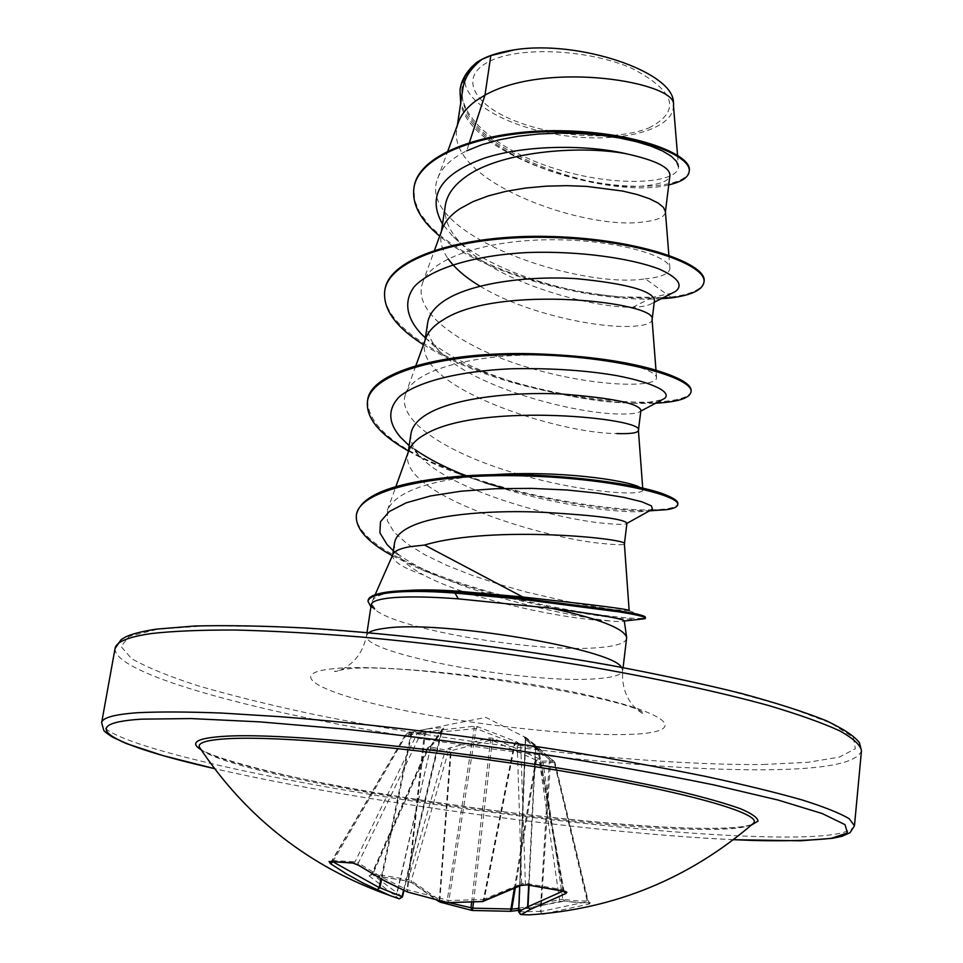 <?xml version="1.0" encoding="UTF-8"?>
<svg xmlns="http://www.w3.org/2000/svg" width="963" height="963" viewBox="0 0 963 963"><rect width="100%" height="100%" fill="white"/><g stroke="black" fill="none" stroke-linecap="round" stroke-linejoin="round"><path stroke-width="0.72" stroke-dasharray="4.82 3.61" d="M518.792 908.314L559.491 899.623L562.777 899.273L565.052 901.019L510.546 911.299M472.219 910.468L440.813 902.283L412.646 883.071L406.518 880.796L371.453 875.126L372.994 873.73L408.216 879.58L411.261 880.724L439.224 899.767L449.324 902.752M411.67 732.145L407.409 733.012L406.121 734.119L417.027 733.698L418.532 732.542L407.505 732.987L427.416 728.883L443.04 727.607L443.835 728.148L432.953 744.351L429.45 746.71L445.977 750.129L449.805 747.842L489.637 737.899L493.333 738.32L537.113 757.821L541.988 761.131L553.605 760.914L524.077 736.707L537.125 747.673L520.008 744.026L516.397 741.739L477.684 726.716L473.856 726.283L418.532 732.542L420.241 734.805L425.261 733.445L476.131 728.534L514.35 743.52L517.227 745.795L520.694 745.434L537.715 749.058L562.789 889.704L564.029 891.461M353.277 863.101L355.07 861.789L417.063 733.686L420.241 734.805L358.344 863.029L355.07 861.789L332.247 860.537L334.053 862.403M562.512 891.305L563.849 890.233L538.75 749.611L537.125 747.673L538.317 750.273L535.753 748.648L525.341 739.03L550.571 760.481L550.162 758.567M534.561 746.048L538.75 749.611L563.548 891.413M752.247 824.34C744.676 828.457 724.032 830.094 690.315 829.251C544.372 826.748 210.993 772.976 199.425 747.168M548.922 757.58L553.918 760.999L554.519 762.515L587.791 901.067L589.85 902.921L588.261 901.175L554.965 762.491L553.918 760.999L587.358 901.633L540.941 911.48L550.571 760.481L554.026 762.828L554.965 762.491L543.024 762.708L562.777 899.273L575.308 900.778L587.791 901.067L587.358 901.633L589.38 903.968L590.259 902.849L577.68 902.548L565.052 901.019M648.857 127.947C681.407 111.202 675.749 91.341 631.897 68.349C588.465 49.197 519.165 46.08 489.252 61.463C458.677 76.571 472.713 104.197 514.567 120.724C556.048 137.468 616.898 140.923 648.857 127.947M626.672 638.325C625.709 642.911 617.078 645.956 600.768 647.437C540.893 653.757 395.588 629.501 374.571 609.085L370.911 606.883M374.571 609.085L375.076 608.869C370.129 605.775 367.818 602.934 368.143 600.346M374.499 609.567L371.249 604.668M375.076 608.869L372.308 604.848L372.308 601.129C373.849 597.253 380.241 594.303 391.484 592.269L405.953 590.572M392.916 554.435L392.675 555.338C392.483 561.369 402.775 567.905 423.527 574.947C468.15 599.022 556.494 617.187 598.42 620.304L610.47 621.003C618.8 621.713 623.362 621.713 624.18 621.039L624.277 620.87M410.948 433.856C409.973 441.319 413.187 448.987 420.614 456.859C452.092 491.684 559.828 519.647 605.462 523.427C618.535 524.666 625.661 524.654 626.853 523.415L626.949 523.21M408.661 451.057L407.879 454.223C398.911 494.826 545.347 538.943 602.922 543.517C616.753 544.998 623.904 545.142 624.385 543.939L624.385 543.939M458.436 122.277L456.919 128.284C445.977 182.127 586.347 230.759 643.477 221.911C657.151 220.383 664.446 217.193 665.361 212.354L665.385 211.559M462.95 88.199C451.647 144.643 591.029 194.682 648.075 185.414C661.689 183.813 668.96 180.526 669.899 175.543M445.303 205.528C443.63 219.034 449.625 232.456 463.299 245.818C501.013 283.7 591.667 307.703 632.703 307.317C642.333 306.836 648.845 305.5 652.252 303.297L654.479 300.324M480.019 286.167C524.101 313.059 595.483 327.914 630.308 326.385C644.03 325.819 651.277 323.676 652.059 319.993L652.071 319.572M427.656 322.882C426.428 332.416 430.63 342.07 440.247 351.856C474.458 388.029 575.453 413.729 619.257 413.982C630.572 414.222 637.518 413.404 640.094 411.514L640.901 410.298M442.246 229.122L440.994 234.105C439.874 242.219 442.246 250.44 448.12 258.77M425.658 338.687L424.659 342.72C414.993 387.981 559.347 433.687 616.789 433.555M677.543 155.199L678.458 166.382C679.409 182.741 621.905 187.941 562.019 170.704C501.807 153.911 451.406 115.295 463.648 80.892C466.176 73.898 471.039 67.422 478.202 61.463L477.251 62.089C470.389 66.688 466.357 71.9 465.141 77.702L466.441 73.477M673.438 105.292L673.414 106.327C672.607 130.535 619.161 143.475 563.861 135.578C508.32 128.055 461.048 101.416 465.141 77.702M670.633 297.988L670.73 297.122L645.342 278.825C578.667 289.418 414.752 233.84 437.744 178.324C441.644 167.694 451.286 158.522 466.694 150.83L469.463 142.38M394.565 542.843C393.879 547.815 395.974 552.967 400.837 558.311C405.965 563.897 413.536 569.446 423.527 574.947M632.703 307.317L652.457 297.302L619.462 296.953L594.327 294.028C541.037 286.095 480.32 263.597 452.55 236.007L442.511 224.03M672.246 293.089L652.457 297.302L663.194 297.699M661.184 298.723C597.409 302.936 487.639 276.742 439.682 236.128M668.755 184.872C612.143 199.678 470.233 157.463 460.687 103.21M704.073 281.352C702.581 289.105 691.47 294.365 670.73 297.122L651.337 298.205L629.224 297.639L605.149 295.412L579.858 291.536L554.11 286.035L528.627 278.993L504.143 270.531L481.344 260.792L460.916 249.947L443.486 238.198L429.618 225.787L419.832 212.979L414.535 200.087L414.018 187.436M689.291 170.74C686.788 188.279 625.745 192.54 565.606 175.543C505.142 158.907 455.403 122.602 460.097 89.306M478.202 61.463L477.323 62.005M629.152 610.65L614.033 609.735L576.837 603.645L526.183 592.04L498.93 584.276L472.039 575.332L446.952 565.437L424.803 554.748L406.795 543.517L394.06 532.13L387.391 520.851L387.463 510.053C395.612 492.538 425.863 481.163 478.202 475.915L457.931 476.432M667.564 495.692L639.637 487.242L642.839 490.083C642.73 496.595 579.919 492.394 515.482 473.29C450.877 454.536 395.998 421.878 405.459 394.373C412.02 370.899 469.98 355.142 534.02 354.962C580.508 355.431 615.682 359.548 639.54 367.336C650.735 371.092 656.405 374.559 656.549 377.725C656.742 388.029 594.111 387.018 529.939 367.998C465.731 349.413 411.743 313.878 422.48 283.266C430.858 256.94 490.275 239.209 554.7 239.751C619.197 240.124 670.079 256.471 669.911 268.147C669.73 273.661 661.533 277.212 645.342 278.825M425.381 337.869C447.843 356.587 479.117 371.923 519.213 383.888C572.985 398.742 615.67 404.99 647.256 402.618L662.207 399.681M405.158 441.752L414.824 449.432M466.212 475.854L471.28 477.804C539.737 504.07 628.285 515.47 648.352 510.727L650.952 510.005M390.906 548.38C401.727 557.95 417.304 567.087 437.659 575.79C497.426 601.779 583.145 618.198 610.47 621.003M423.455 344.742C448.698 360.331 479.333 373.223 515.374 383.406C570.698 398.152 617.464 404.749 655.659 403.172M408.372 450.961C423.022 459.291 439.983 466.995 459.279 474.049L484.377 482.535M504.516 488.434C563.728 503.601 612.035 511.064 649.447 510.835M392.338 555.747L420.614 569.338C496.15 601.502 611.204 620.136 638.517 619.414M384.851 290.272C379.554 326.854 451.081 366.891 531.119 386.741C611.084 407 688.87 406.23 691.133 391.062M367.577 400.801C368.36 427.235 399.489 451.551 460.976 473.736M466.79 475.818C531.407 498.557 610.975 510.775 651.132 509.909M651.193 509.909C668.117 509.511 677.001 507.453 677.856 503.721M356.515 514.278C352.735 542.097 423.19 574.562 498.798 594.376C574.562 614.466 644.849 621.316 645.511 617.355M478.683 61.175L477.251 62.089M371.068 874.922L369.034 875.861L372.994 873.73L428.583 748.095L427.44 747.986L429.45 746.71L428.583 748.095L444.954 751.465L445.977 750.129L448.036 752.548L444.954 751.465L408.216 879.58L406.518 880.796M369.034 875.861L399.164 898.768M518.72 910.336L558.841 901.669L559.491 899.623L539.725 763.069L541.988 761.131L543.024 762.708L539.725 763.069L535.705 759.927L492.37 740.475L490.564 740.27L450.515 750.887L448.457 748.468M402.438 896.902L397.201 892.93L431.147 745.23L396.876 892.918L394.048 894.759L397.201 892.93L371.971 874.199L427.668 748.359L430.353 746.722L442.017 729.798L406.651 735.323L405.76 734.215L332.247 860.537L329.719 861.765M529.253 914.85L542.626 913.923L540.279 911.359L542.253 913.911M524.763 737.249L524.847 737.297C529.144 739.536 537.366 746.397 549.512 757.881L540.279 911.359L518.72 911.913M564.487 891.425L562.789 889.704L525.377 883.312L521.693 883.673L520.887 885.454M526.376 885.045L525.377 883.312L520.754 745.446L520.008 744.026L517.227 745.795L521.693 883.673L483.45 899.454L482.439 901.585M516.397 741.739L514.35 743.52L483.45 899.454L448.89 900.549L406.819 889.595L382.299 877.534L358.344 863.029L358.031 864.834M432.134 745.085L431.147 745.23L442.571 728.786L403.979 890.498L441.945 729.942L443.835 728.148M519.659 886.116L525.341 739.03L524.209 736.864L525.714 739.379L519.057 911.973L520.526 914.477M427.44 728.955L485.834 717.375L524.101 736.719L525.389 739.127L519.719 886.08M533.803 745.446L535.38 747.998L528.651 885.575M524.101 736.719C526.665 737.526 530.276 740.716 534.934 746.289L535.753 748.648L529.048 885.659M515.229 888.44L536.451 760.734L538.714 758.784M514.254 888.933L535.705 759.927L537.113 757.821M473.483 902.307L492.37 740.475L493.333 738.32M471.617 902.415L490.564 740.27L489.637 737.899M517.697 742.449L514.928 744.218L484.172 899.526L482.668 901.549M439.79 901.055L451.214 750.249L449.805 747.842M477.684 726.716L476.131 728.534L448.89 900.549L447.723 902.632M473.856 726.283L474.253 728.329L446.856 902.572M424.478 731.35L425.261 733.445L407.361 891.967M422.564 731.699L424.274 733.95L406.916 891.714M412.646 883.071L406.976 881.013L370.514 874.958L371.778 873.802L427.44 747.986L432.953 744.351M329.972 861.813L331.898 860.609L405.76 734.215L407.409 733.012L332.512 862.198M403.533 890.294L441.56 729.677L443.04 727.607M381.637 879.315L411.658 733.975L413.031 731.856L411.586 732.157L410.816 734.48L380.963 878.942M427.741 728.835L413.223 731.808M439.26 900.935L450.515 750.887L448.036 752.548L411.261 880.724L411.67 882.65L436.877 900.369M590.259 902.849L576.957 902.608L564.21 901.067L558.432 901.693M544.829 913.682L589.38 903.968M751.369 825.11C740.74 827.879 721.347 828.914 693.155 828.24C553.966 825.688 248.021 778.164 201.111 749.732M854.458 825.797C850.51 834.752 818.779 838.364 759.265 836.618C654.322 833.476 494.392 815.336 355.696 792.019C217.975 768.811 101.284 739.668 101.645 722.671M763.286 764.502L807.632 762.347L839.279 757.123L855.373 748.757L853.254 737.321L830.937 723.129L787.59 706.794L724.14 689.219L643.633 671.632C583 660.305 519.839 650.362 454.151 641.815C389.365 634.448 329.791 629.369 275.442 626.588L206.828 625.769L157.571 629.248L129.102 636.411L121.013 646.486L131.618 658.632C147.002 667.467 169.392 676.592 198.799 686.017C231.313 695.418 268.039 704.543 308.991 713.402C455.571 743.833 644.632 765.705 763.286 764.502M115.054 648.484C113.622 671.187 228.628 704.663 365.146 729.22C502.638 753.873 661.677 770.569 766.223 769.786C825.52 769.268 857.275 762.925 861.476 750.731M368.685 632.703L366.554 635.568C361.017 653.781 529.77 684.621 596.867 678.698C613.19 677.543 621.809 674.858 622.724 670.657L621.436 667.323M333.944 668.623C284.145 673.318 319.102 692.361 394.469 708.419C469.426 724.573 572.816 736.238 628.622 734.432C685.391 732.891 677.23 715.99 594.725 696.755C512.834 677.434 382.455 663.627 333.944 668.623M733.433 839.688C588.309 832.947 356.057 801.132 214.472 768.606M199.172 747.144C199.401 754.992 288.623 779.332 392.591 795.643C497.715 812.965 618.186 826.29 692.842 828.192C724.621 828.842 744.447 827.53 752.308 824.292M367.011 632.547L366.554 635.568C363.34 650.976 355.624 662.014 343.406 668.671C337.881 671.067 334.895 671.957 334.486 671.355L343.201 669.574C397.863 659.462 636.904 698.669 643.982 713.752C643.416 714.221 640.792 712.56 636.11 708.768C626.143 699.066 621.677 686.366 622.724 670.657L623.097 667.636M375.113 594.761L372.296 601.129M457.401 125.07L456.919 128.284M441.403 231.433L440.994 234.105M424.984 340.541L424.659 342.72M408.143 452.502L407.879 454.223M463.636 80.892L465.887 74.849M619.462 296.953L594.327 294.028M387.451 510.041L395.889 486.568M642.851 490.083L642.718 488.217M405.459 394.373L415.847 365.723M656.561 377.725L655.984 370.177M422.444 283.254L434.566 250.115M669.911 268.147L668.876 255.207M437.744 178.324L447.891 150.854M519.213 383.888L515.374 383.406M647.256 402.618L656.032 402.979M471.28 477.804L459.279 474.049M648.352 510.727L649.808 510.631M437.659 575.79L420.614 569.338M652.252 303.297L654.25 302.274M425.393 337.832L440.247 351.856M640.792 411.141L640.094 411.514M409.167 445.676L420.614 456.859M393.349 550.824L400.837 558.311M629.092 610.723L645.306 616.934M534.02 354.962L533.141 353.746M639.552 367.336L651.337 368.865M156.307 629.14L155.549 629.248M398.285 591.294L389.1 591.812M463.299 245.818L452.55 236.007M733.397 839.712C588.14 832.935 356.226 801.168 214.496 768.63M558.841 901.669L560.996 901.212"/><path stroke-width="1.44" d="M199.172 747.144L199.425 747.168C197.523 742.497 207.96 739.632 230.759 738.561C286.565 735.876 431.015 749.431 557.926 770.352C685.066 791.225 762.6 813.615 753.68 823.088L752.247 824.34M399.164 898.768L390.051 895.602L363.352 883.227L346.656 874.019L330.369 863.594L329.057 861.464L352.001 862.74L358.031 864.834M447.723 902.632L481.849 901.537L519.635 885.599L527.05 884.877L565.197 891.365L566.87 892.292L565.931 893.459L530.288 909.445L521.284 914.585L529.253 914.85C614.466 909.289 689.267 878.701 753.68 823.088L752.308 824.292M370.911 606.883L367.998 601.333C368.612 597.614 374.848 594.881 386.705 593.124C402.823 590.897 425.586 590.873 454.969 593.052L455.114 592.016L459.796 591.342L522.74 596.988L424.539 545.046L409.925 546.695C399.946 548.477 394.276 551.065 392.916 554.435L375.113 594.761M367.998 601.333L368.143 600.346C368.757 596.627 374.992 593.882 386.849 592.113L389.1 591.812C405.194 589.874 427.211 589.946 455.114 592.016L521.549 598.204L616.067 610.41C633.823 613.082 643.561 615.261 645.306 616.934L645.391 618.33C645.318 616.777 636.399 614.611 618.619 611.818L523.102 599.431L454.969 593.052L458.352 598.854L551.667 608.303C599.227 618.788 624.229 628.538 626.672 637.542L623.097 667.636M367.011 632.547L371.249 604.668C371.754 601.538 377.965 599.311 389.895 597.975L394.312 597.578C410.298 596.41 431.653 596.831 458.352 598.854M405.953 590.572C420.807 589.5 438.755 589.765 459.796 591.342M522.74 596.988C585.203 603.97 630.777 609.242 629.152 610.65L624.385 543.926L626.949 523.21C624.554 519.105 597.373 515.506 545.407 512.424C496.559 509.8 440.019 513.773 413.079 525.497C401.8 530.432 395.624 536.21 394.565 542.843M624.385 543.926C631.391 538.931 492.984 524.546 424.539 545.046M677.543 155.199L673.438 105.292C678.734 82.77 548.224 59.911 484.991 95.096L490.817 55.625L481.994 59.369C470.919 68 464.575 77.606 462.95 88.199L457.401 125.07M469.463 142.38L484.991 95.096L476.204 100.597C467.224 107.098 461.301 114.332 458.436 122.277L447.891 150.854M665.409 211.908L669.911 175.543C670.26 167.49 655.526 160.195 625.709 153.635C577.114 144.775 497.919 152.13 464.78 177.529C453.429 185.847 446.94 195.176 445.303 205.528L441.403 231.433M668.876 255.207L665.385 211.559L663.459 207.394L658.102 203.024L649.363 198.679L637.446 194.61L622.712 191.059L586.636 186.389L566.509 185.654L545.925 186.184L525.581 188.05L506.225 191.276L488.494 195.838L472.977 201.652L460.17 208.586C450.913 214.713 444.942 221.562 442.246 229.122L434.566 250.115M652.083 319.74L654.491 300.324C652.818 290.838 626.781 283.616 576.38 278.668C528.843 275.659 473.7 282.749 446.7 299.228C435.384 306.174 429.029 314.058 427.656 322.882L424.984 340.541M655.984 370.177L652.071 319.572C659.065 302.551 499.352 283.796 443.69 319.499C434.181 325.181 428.174 331.573 425.658 338.687L415.847 365.723M638.421 430.377L640.901 410.298C638.878 403.389 612.227 397.948 560.923 393.975C512.641 391.724 456.907 397.936 429.847 412.609C418.496 418.797 412.188 425.875 410.948 433.856L408.143 452.502M616.789 433.555C630.572 433.988 637.771 432.965 638.409 430.485M642.718 488.217L638.409 430.329C646.077 418.616 482.86 401.74 426.753 433.434C416.991 438.61 410.96 444.485 408.661 451.057L395.889 486.568M448.12 258.77C455.138 268.496 465.779 277.633 480.019 286.167M466.694 150.83L481.861 144.715L499.219 139.84L518.419 136.228L538.75 133.989L559.684 133.111L580.52 133.544L600.731 135.217L619.498 137.986L636.459 141.693L650.952 146.111L662.64 151.022L671.199 156.199L676.508 161.399L678.446 166.382M476.565 62.499L466.441 73.477M490.817 55.625L514.591 49.799C578.775 39.627 673.643 71.876 673.414 102.415M442.511 224.03C426.561 195.91 440.524 173.954 484.401 158.149C526.725 144.39 587.839 144.835 625.709 153.635M663.194 297.699L670.633 297.988L661.184 298.723M439.682 236.128C420.53 220.298 411.923 204.361 413.885 188.315C418.086 154.2 486.7 130.222 561.333 131.69C636.122 132.858 692.373 155.717 689.183 171.619C688.16 177.601 681.347 182.019 668.755 184.872M460.687 103.21L460.037 89.728C461.879 78.316 469.125 68.229 481.777 59.477L481.994 59.369M413.885 188.315L414.018 187.436C418.231 153.286 486.833 129.295 561.453 130.751C636.23 131.931 692.481 154.814 689.291 170.74L689.183 171.619M460.097 89.306L460.17 88.873C461.734 78.954 467.452 69.998 477.323 62.005L481.777 59.477M492.55 474.771C558.709 470.125 627.106 480.272 639.637 487.242M626.672 637.542L624.277 620.87C622.917 618.74 598.709 614.55 551.667 608.303M672.246 293.089L675.557 291.416C683.441 285.06 678.024 277.621 659.306 269.098C631.343 258.409 579.907 250.729 527.604 252.523C475.65 255.219 431.954 267.846 414.343 286.601C403.449 301.094 406.242 317.525 421 333.704L425.381 337.869M662.207 399.681L664.614 398.393C671.741 392.507 654.575 382.913 616.777 375.642C585.648 370.286 550.439 367.998 511.16 368.769C460.687 371.02 417.918 381.216 399.2 396.864C387.535 409.275 388.005 422.769 400.62 437.346L405.158 441.752M414.824 449.432C428.523 458.99 445.652 467.789 466.212 475.854M650.952 510.005L652.457 509.174L651.409 505.876L641.803 501.771L623.855 497.365L598.42 493.249L567.026 490.011L531.672 488.373L495.379 488.71L460.844 491.226L430.449 495.981L406.133 502.842L389.245 511.546L380.481 521.693L379.904 532.852L387.078 544.564L390.906 548.38M670.633 297.988C691.362 295.244 702.472 289.995 703.965 282.255C707.504 264.921 638.926 239.883 551.57 237.476C464.274 234.767 388.366 258.12 384.706 291.187C382.985 309.4 395.901 327.251 423.455 344.742M655.659 403.172L657.729 403.064C678.626 401.715 689.725 398.02 691.025 391.989C694.154 378.543 624.132 357.129 535.5 354.793C446.928 352.205 370.526 372.163 367.433 401.74C366.048 418.183 379.699 434.59 408.372 450.961M484.377 482.535L504.516 488.434M649.447 510.835L667.287 509.62C673.907 508.524 677.398 506.875 677.747 504.672C680.396 495.488 609.964 477.756 520.718 475.806C432.026 473.724 358.705 490.167 356.37 515.241C355.335 528.47 367.324 541.976 392.338 555.747M638.517 619.414L645.391 618.33M703.965 282.255L704.073 281.352C707.612 263.994 639.047 238.92 551.703 236.513C464.419 233.792 388.522 257.181 384.851 290.272L384.706 291.187M691.025 391.989L691.133 391.062C691.735 384.117 678.458 376.726 651.337 368.865C620.148 360.318 580.749 355.275 533.141 353.746C445.508 351.242 369.611 371.429 367.577 400.801L367.433 401.74M460.976 473.736L466.79 475.818M677.747 504.672L677.856 503.721C678.133 501.386 674.702 498.714 667.564 495.692C641.033 483.318 538.823 469.499 457.931 476.432C395.155 482.03 361.354 494.645 356.515 514.278L356.37 515.241M514.591 49.799C499.436 52.062 487.471 55.854 478.683 61.175M449.324 902.752L472.797 908.169L472.171 910.48L470.967 907.928L471.617 902.415M473.483 902.307L472.797 908.169L510.92 909L511.786 909.132L510.546 911.299M518.72 911.913L520.526 914.477M519.719 886.08L518.72 911.853L527.616 906.701L530.288 909.445L527.616 906.701L528.651 885.575M381.637 879.315L379.904 887.705L376.966 889.692L379.904 887.705L402.462 896.914L399.368 898.828L402.004 896.782L403.533 890.294M440.813 902.283L439.79 901.055M514.254 888.933L510.522 911.311L472.219 910.468M440.392 902.211L439.26 900.935M542.253 913.911L544.829 913.682M330.369 863.594L332.512 862.198M563.548 891.413L565.931 893.459M329.057 861.464L353.277 863.101M564.029 891.461L564.751 891.317M352.001 862.74L358.272 865.147L385.97 881.675L406.916 891.714M564.487 891.425L527.05 884.877M520.887 885.454L519.635 885.599M358.621 865.207L382.768 879.821L407.361 891.967M482.668 901.549L520.754 885.515C522.632 885.551 516.89 885.202 526.376 885.045L522.295 885.021L526.376 885.045M482.439 901.585L447.314 902.692L407.481 891.967L446.856 902.572M201.111 749.732C188.724 742.268 197.523 737.742 227.521 736.117C287.311 732.999 450.287 749.009 582.916 772.194C619.293 778.718 651.698 785.17 680.131 791.562C705.686 797.773 725.801 803.503 740.499 808.739C751.898 813.603 757.737 817.731 758.025 821.126L751.369 825.11M214.472 768.606C116.138 746.289 68.493 723.743 141.717 719.144L190.987 718.567L259.926 721.877L344.935 729.123C407.903 735.804 472.436 743.966 538.51 753.596C603.055 763.755 661.412 774.18 713.607 784.857L778.032 800.036L822.137 813.518L844.984 824.617L847.428 832.911L831.49 838.279C812.772 840.434 787.397 841.193 755.329 840.53L733.433 839.688M156.307 629.14L194.478 626.01C226.305 625.192 263.994 625.89 307.534 628.117C398.574 633.847 509.933 647.437 609.603 665.156C658.054 674.256 701.702 683.622 740.535 693.24C775.805 702.785 804.334 711.922 826.11 720.637C843.757 729.027 854.879 736.43 859.478 742.822L861.476 750.731C860.404 744.905 853.098 738.248 839.555 730.761C822.258 722.852 798.604 714.438 768.594 705.518C719.313 691.952 655.358 678.108 582.94 665.577C507.754 653.227 433.687 643.705 360.752 636.976C314.6 633.269 272.866 630.946 235.562 630.031C201.484 629.91 173.533 631.066 151.709 633.498C128.284 636.868 116.066 641.864 115.054 648.484L101.645 722.671C102.331 717.736 114.356 714.414 137.697 712.704C159.473 711.645 187.46 711.765 221.671 713.053L280.329 716.713C366.361 723.49 472.845 736.334 571.998 752.055C620.569 760.084 665.313 768.257 706.24 776.551C744.146 784.749 776.094 792.537 802.071 799.928C824.304 806.958 840.025 813.229 849.234 818.743L854.458 825.797L849.968 832.742L842.083 836.245L832.73 838.267L800.626 840.795L733.397 839.712M621.436 667.323C612.998 648.893 440.091 619.907 385.344 628.261C377.111 629.248 371.549 630.729 368.685 632.703M515.229 888.44L511.786 909.132L518.792 908.314M529.048 885.659L528.013 906.713L562.512 891.305M334.053 862.403L379.169 887.585L380.963 878.942M199.425 747.168C246.311 817.78 309.857 867.254 390.051 895.602L399.368 898.828L402.462 896.914L403.979 890.498L402.438 896.902M861.476 750.731L854.458 825.797M394.553 542.843L392.748 554.808M460.037 89.728L460.17 88.873M624.289 621.027L645.09 618.691M656.032 402.979L657.729 403.064M649.808 510.631L667.287 509.62M654.25 302.274L675.557 291.416M421 333.704L425.393 337.832M664.614 398.393L640.792 411.141M400.62 437.346L409.167 445.676M652.457 509.174L626.925 523.378M387.078 544.564L393.349 550.824M155.549 629.248C129.283 633.498 124.564 637.386 121.037 639.781L115.054 648.484M214.496 768.63L163.361 755.714L126.225 743.532L112.49 737.104C106.556 733.228 103.619 730.881 103.691 730.074L101.645 722.671M519.659 886.116L518.66 911.877L521.152 914.585L529.253 914.85M436.877 900.369L440.452 902.235L472.171 910.48L510.522 911.311L518.72 910.336"/></g></svg>
